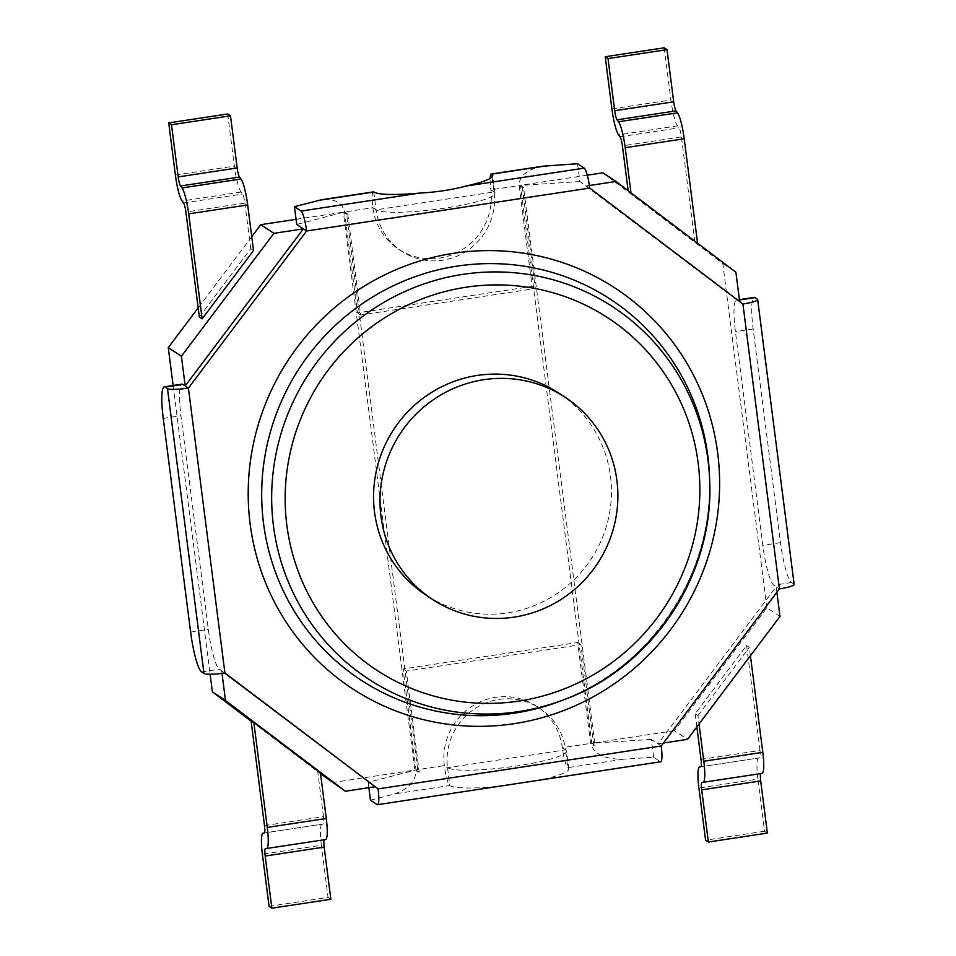 <?xml version="1.0" encoding="UTF-8"?>
<svg xmlns="http://www.w3.org/2000/svg" width="956" height="956" viewBox="0 0 956 956"><rect width="100%" height="100%" fill="white"/><g stroke="black" fill="none" stroke-linecap="round" stroke-linejoin="round"><path stroke-width="0.72" stroke-dasharray="4.78 3.58" d="M227.695 113.967L234.375 166.129A24.175 3.86 -98.6 0 0 241.067 192.06L242.549 194.008A8.461 1.35 81.4 0 1 244.891 203.09L185.894 212.029M264.501 825.578L323.486 816.639A8.461 1.35 81.4 0 1 323.248 824.012L264.262 832.951M263.055 833.13L323.248 824.012M701.011 759.411L760.008 750.46A8.461 1.35 81.4 0 1 759.769 757.833L700.784 766.784M699.577 766.963L759.769 757.833M664.217 47.8L670.897 99.962A24.175 3.86 -98.6 0 0 677.589 125.881L679.059 127.841A8.461 1.35 81.4 0 1 681.401 136.911L622.416 145.862M199.35 317.01L250.735 248.715L253.531 250.556M250.735 248.715L244.891 203.09M630.984 192.801L628.152 190.662M322.053 824.192A24.175 3.86 -98.6 0 0 321.371 845.259L262.386 854.198M269.066 906.36L328.051 897.409L321.371 845.259M323.486 816.639L317.643 771.002L251.046 720.597M320.439 772.854L317.643 771.002M330.848 899.261L328.051 897.409M758.562 758.024A24.175 3.86 -98.6 0 0 757.893 779.08L698.908 788.031M767.369 833.082L764.573 831.242L757.893 779.08M764.573 831.242L705.588 840.181M760.008 750.46L746.552 645.479L695.167 713.774L697.964 715.626L699.039 724.027M750.424 655.732L749.349 647.332L746.552 645.479M628.259 191.487L697.641 243.732L631.056 193.327M694.857 241.892L681.401 136.911M696.852 726.93L695.167 713.774M697.964 715.626L749.349 647.332M794.161 584.463A18.128 2.557 -7.3 0 0 793.874 584.092L791.52 582.527A36.268 5.796 81.4 0 1 780.502 542.661L753.137 328.995A36.268 5.796 81.4 0 1 754.141 297.4M577.579 163.739L579.862 181.544L737.327 300.315A36.268 5.796 -98.6 0 0 736.455 300.076A36.268 5.796 -98.6 0 0 735.439 331.672L762.804 545.338A36.268 5.796 -98.6 0 0 773.822 585.203L779.403 588.896M370.462 800.172L394.374 793.934C408.738 789.07 415.944 781.052 416.015 769.891L403.085 668.985L577.687 642.516L590.617 743.421C593.831 754.093 604.718 759.363 623.252 759.231L653.617 757.248L660.273 761.645A18.128 2.892 -98.6 0 0 660.716 761.777M535.025 780.837L541.825 779.606A60.443 8.52 -7.3 0 0 568.772 768.899A60.443 8.52 -7.3 0 0 567.804 767.644A18.128 2.892 81.4 0 1 562.307 747.712A60.443 59.057 123.4 0 0 536.615 706.221A60.443 59.057 123.4 0 0 472.109 706.233A60.443 59.057 123.4 0 0 444.325 765.589A18.128 2.892 -98.6 0 0 449.834 785.521A60.443 8.52 -7.3 0 0 495.578 786.621L503.25 785.665M653.617 757.248L651.335 739.442L661.217 745.979M623.252 759.231L567.804 767.644L565.522 749.839A60.443 8.52 172.7 0 1 566.49 751.093A60.443 8.52 172.7 0 1 512.464 766.581A60.443 8.52 172.7 0 1 447.551 767.716A60.443 59.057 -56.6 0 1 475.335 708.36A60.443 59.057 -56.6 0 1 539.841 708.348A60.443 59.057 -56.6 0 1 565.522 749.839L447.551 767.716L444.325 765.589L416.015 769.891L368.191 782.367L374.848 786.764M542.912 166.189C527.126 169.355 519.204 175.796 519.144 185.512L532.074 286.406L357.46 312.875L344.542 211.981C342.296 202.612 334.708 198.525 321.79 199.708M373.366 191.893A18.128 2.892 -98.6 0 0 372.852 207.691A60.443 59.057 123.4 0 0 398.533 249.181A60.443 59.057 123.4 0 0 463.051 249.157A60.443 59.057 123.4 0 0 490.834 189.802A18.128 2.892 81.4 0 1 490.141 178.378M651.335 739.442L591.8 743.242L520.47 185.428L490.834 189.802L494.061 191.929A60.443 8.52 172.7 0 1 495.017 193.196A60.443 8.52 172.7 0 1 441.003 208.671A60.443 8.52 172.7 0 1 376.078 209.818A60.443 59.057 123.4 0 0 401.759 251.309A60.443 59.057 123.4 0 0 466.277 251.285A60.443 59.057 123.4 0 0 494.061 191.929L376.078 209.818L372.852 207.691L344.542 211.981L296.719 224.469M595.014 745.369L591.931 743.326L590.617 743.421L593.843 745.549L580.913 644.643L406.312 671.112L419.23 772.018L418.059 772.197L346.586 214.287L347.769 214.108L360.687 315.002L535.3 288.533L522.37 187.639L523.553 187.46L595.014 745.369L593.843 745.549M559.117 393.286A120.874 118.102 -56.6 0 1 608.243 519.383A120.874 118.102 -56.6 0 1 507.708 612.868A120.874 118.102 -56.6 0 1 425.886 595.026M589.386 185.512L586.53 185.942L589.744 188.069M742.908 304.008L739.645 301.534M224.564 673.012L221.684 670.825L224.911 672.952M222.007 673.359L221.684 670.825L219.318 669.26A36.268 5.796 -98.6 0 1 208.312 629.395L180.947 415.729A36.268 5.796 -98.6 0 1 181.951 384.133M776.881 592.254L776.176 586.769L657.991 743.84L663.44 743.015M251.751 236.682L198.179 307.88M346.586 214.287L343.359 212.16L414.832 770.058L418.059 772.197M296.061 219.33L343.359 212.16M332.246 782.582L414.832 770.058M779.988 616.441L766.879 607.789L674.386 730.719L687.483 739.37M674.386 730.719L591.8 743.242M579.862 181.544L520.47 185.428L523.553 187.46M519.144 185.512L522.37 187.639M416.015 769.891L419.23 772.018M344.542 211.981L347.769 214.108M357.46 312.875L360.687 315.002M532.074 286.406L535.3 288.533M577.687 642.516L580.913 644.643M403.085 668.985L406.312 671.112M587.283 175.187L520.327 185.333M251.117 721.171L320.547 773.727M173.132 385.471L210.129 674.255M766.879 607.789L722.772 263.545L602.913 172.809M368.861 787.672L368.191 782.367M722.772 263.545L735.881 272.209M183.552 202.959L242.549 194.008M241.067 192.06L182.082 200.999M620.074 136.78L679.059 127.841M677.589 125.881L618.592 134.832M175.39 175.067L234.375 166.129M611.9 108.9L670.897 99.962M793.874 584.092L757.379 299.204M791.52 582.527L773.822 585.203M447.551 767.716L449.834 785.521L394.374 793.934M565.522 749.839L562.307 747.712L590.617 743.421M541.825 779.606L660.273 761.645M377.13 804.57L495.578 786.621M373.796 192.013L376.078 209.818M492.125 176.848L494.061 191.929M709.543 477.044A227.612 222.389 -56.6 0 1 561.985 700.485C651.418 667.455 714.275 572.262 709.543 477.044M739.442 300.005L737.327 300.315M753.137 328.995L735.439 331.672M780.502 542.661L762.804 545.338M163.249 418.417L180.947 415.729M190.614 632.083L208.312 629.395M201.62 671.948L219.318 669.26M568.772 768.899L566.49 751.093M495.017 193.196L492.734 175.39M401.759 251.309L398.533 249.181M536.615 706.221L539.841 708.348M736.455 300.076L739.394 299.634"/><path stroke-width="1.43" d="M202.146 318.85L253.531 250.556L247.676 204.931A24.175 3.86 -98.6 0 0 240.984 178.999L181.999 187.95A24.175 3.86 81.4 0 1 188.691 213.869L202.146 318.85L199.35 317.01L185.894 212.029A8.461 1.35 -98.6 0 0 183.552 202.959L182.082 200.999A24.175 3.86 81.4 0 1 175.39 175.067L168.71 122.918L227.695 113.967L230.492 115.819L237.172 167.969L178.186 176.92A8.461 1.35 -98.6 0 0 180.529 185.99L239.514 177.051A8.461 1.35 81.4 0 1 237.172 167.969M271.863 908.2L269.066 906.36L262.386 854.198A24.175 3.86 81.4 0 1 263.055 833.13L264.262 832.951A8.461 1.35 -98.6 0 0 264.501 825.578L251.046 720.597L253.842 722.437L267.286 827.418A24.175 3.86 81.4 0 1 266.616 848.486L265.409 848.665A8.461 1.35 -98.6 0 0 265.182 856.038L271.863 908.2L330.848 899.261L324.168 847.1A8.461 1.35 81.4 0 1 324.407 839.727L265.409 848.665M699.039 724.027L703.807 761.251A24.175 3.86 81.4 0 1 703.138 782.319L701.931 782.498A8.461 1.35 -98.6 0 0 701.692 789.871L708.372 842.033L705.588 840.181L698.908 788.031A24.175 3.86 81.4 0 1 699.577 766.963L700.784 766.784A8.461 1.35 -98.6 0 0 701.011 759.411L696.852 726.93M628.152 190.662L622.416 145.862A8.461 1.35 -98.6 0 0 620.074 136.78L618.592 134.832A24.175 3.86 81.4 0 1 611.9 108.9L605.22 56.739L664.217 47.8L667.001 49.64L608.016 58.591L605.22 56.739M240.984 178.999L239.514 177.051M181.999 187.95L180.529 185.99M697.581 243.206L684.197 138.763A24.175 3.86 -98.6 0 0 677.505 112.832L618.52 121.771A24.175 3.86 81.4 0 1 625.212 147.702L630.984 192.801M618.52 121.771L617.038 119.823L676.023 110.872A8.461 1.35 81.4 0 1 673.681 101.802L667.001 49.64M673.681 101.802L614.696 110.741A8.461 1.35 -98.6 0 0 617.038 119.823M614.696 110.741L608.016 58.591M677.505 112.832L676.023 110.872M266.616 848.486L325.602 839.547A24.175 3.86 -98.6 0 0 326.283 818.479L320.439 772.854L253.842 722.437M325.602 839.547L324.407 839.727M703.138 782.319L762.123 773.368A24.175 3.86 -98.6 0 0 762.792 752.312L750.424 655.732M762.123 773.368L701.931 782.498M701.692 789.871L760.689 780.933A8.461 1.35 81.4 0 1 760.916 773.559M760.689 780.933L767.369 833.082L708.372 842.033M178.186 176.92L171.494 124.758L230.492 115.819M171.494 124.758L168.71 122.918M490.141 178.378A18.128 2.892 81.4 0 1 491.336 174.004A18.128 2.892 81.4 0 1 491.778 174.123A60.443 8.52 172.7 0 1 492.734 175.39A60.443 8.52 172.7 0 1 465.787 186.097C451.614 189.886 436.199 192.228 419.553 193.1A60.443 8.52 172.7 0 1 373.796 192.013A18.128 2.892 -98.6 0 0 373.366 191.893L321.79 199.708L294.436 206.663L301.092 211.061A18.128 2.892 81.4 0 1 306.601 230.994L188.416 388.064A18.128 2.557 172.7 0 1 167.491 388.626L165.137 387.06A36.268 5.796 -98.6 0 0 164.253 386.822A36.268 5.796 -98.6 0 0 163.249 418.417L190.614 632.083A36.268 5.796 -98.6 0 0 201.62 671.948L203.987 673.514A18.128 2.557 -7.3 0 0 224.911 672.952L378.074 788.891A18.128 2.892 81.4 0 1 377.56 804.689A18.128 2.892 81.4 0 1 377.13 804.57L370.462 800.172L368.861 787.672M224.911 672.952L188.416 388.064L182.823 384.384A36.268 5.796 -98.6 0 0 181.951 384.133L164.253 386.822M377.56 804.689L660.716 761.777A18.128 2.892 -98.6 0 0 661.217 745.979L779.403 588.896A18.128 2.557 -7.3 0 0 794.161 584.463L757.666 299.575A18.128 2.557 172.7 0 1 742.908 304.008L589.744 188.069A18.128 2.892 -98.6 0 0 584.247 168.136L577.579 163.739L542.912 166.189L491.336 174.004M739.394 299.634L754.141 297.4A36.268 5.796 81.4 0 1 755.025 297.639L757.379 299.204A18.128 2.557 172.7 0 1 757.666 299.575M294.436 206.663L296.719 224.469L306.601 230.994L589.744 188.069M432.339 599.281L425.886 595.026A120.874 118.102 -56.6 0 1 393.956 429.077A120.874 118.102 -56.6 0 1 559.117 393.286L565.57 397.553A120.874 118.102 -56.6 0 1 614.684 523.649A120.874 118.102 -56.6 0 1 514.161 617.122A120.874 118.102 -56.6 0 1 432.339 599.281A120.874 118.102 -56.6 0 1 400.397 433.331A120.874 118.102 -56.6 0 1 565.57 397.553M185.189 385.937L303.375 228.866L273.882 233.336L181.389 356.265L185.189 385.937M589.386 185.512L616.023 181.473L735.881 272.209L739.645 301.534M661.217 745.979L378.074 788.891L224.564 673.012M374.848 786.764L345.355 791.233L225.485 700.497L222.007 673.359M776.881 592.254L779.988 616.441L687.483 739.37L663.44 743.015M251.751 236.682L260.773 224.672L273.882 233.336M198.179 307.88L168.28 347.602L181.389 356.265M260.773 224.672L296.061 219.33M320.547 773.727L345.355 791.233M587.283 175.187L602.913 172.809L616.023 181.473M210.129 674.255L212.375 691.845L251.117 721.171M168.28 347.602L173.132 385.471M212.375 691.845L225.485 700.497M188.691 213.869L247.676 204.931M625.212 147.702L684.197 138.763M326.283 818.479L267.286 827.418M762.792 752.312L703.807 761.251M265.182 856.038L324.168 847.1M167.491 388.626L203.987 673.514M165.137 387.06L182.823 384.384M742.908 304.008L779.403 588.896M514.041 723.692A239.514 234.017 123.4 0 0 671.291 340.193A239.514 234.017 123.4 0 0 266.389 401.568A239.514 234.017 123.4 0 0 514.041 723.692M318.348 200.413L373.796 192.013M419.553 193.1L301.092 211.061M492.125 176.848L491.778 174.123L547.226 165.723M584.247 168.136L465.787 186.097M514.316 713.176A227.612 222.389 -56.6 0 1 262.745 516.336A227.612 222.389 -56.6 0 1 470.973 264.465A227.612 222.389 -56.6 0 1 709.543 477.044L709.663 480.653A222.617 217.502 123.4 0 0 462.728 274.384A222.617 217.502 123.4 0 0 273.464 525.92A222.617 217.502 123.4 0 0 518.738 711.587A222.617 217.502 123.4 0 0 565.343 699.183A222.617 217.502 123.4 0 0 709.663 480.653C714.263 573.887 652.9 666.81 565.343 699.183L561.985 700.485A227.612 222.389 -56.6 0 1 514.316 713.176M519.012 701.071A210.702 205.875 -56.6 0 1 301.152 417.7A210.702 205.875 -56.6 0 1 657.346 363.698A210.702 205.875 -56.6 0 1 519.012 701.071M755.025 297.639L739.442 300.005"/></g></svg>
